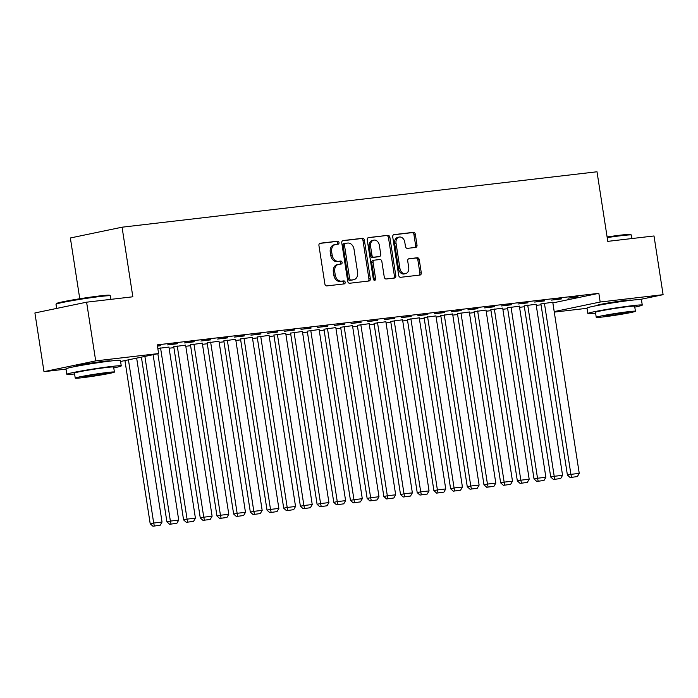 <?xml version="1.0" encoding="UTF-8"?>
<svg xmlns="http://www.w3.org/2000/svg" width="698" height="698" viewBox="0 0 698 698"><rect width="100%" height="100%" fill="white"/><g stroke="black" fill="none" stroke-linecap="round" stroke-linejoin="round"><path stroke-width="1.05" d="M339.019 242.555A1.509 1.152 78.2 0 0 337.64 241.194L320.242 243.227A2.164 1.649 78.2 0 0 320.129 243.244A2.164 1.649 78.2 0 0 318.934 245.548L324.875 283.973A2.164 1.649 78.2 0 0 326.847 285.91L344.254 283.885A1.509 1.152 78.2 0 0 343.791 280.893L341.54 281.154A6.919 5.27 78.2 0 1 335.241 274.942L334.743 271.74A6.919 5.27 78.2 0 1 338.574 264.35A6.919 5.27 78.2 0 1 338.923 264.298L341.182 264.036A1.509 1.152 78.2 0 0 340.72 261.043L338.46 261.305A6.919 5.27 78.2 0 1 332.161 255.084L331.672 251.882A6.919 5.27 78.2 0 1 335.502 244.501A6.919 5.27 78.2 0 1 335.851 244.448L338.102 244.178A1.509 1.152 78.2 0 0 339.019 242.555M337.151 244.291A1.509 1.152 78.2 0 0 336.244 241.482L319.701 243.419M343.294 283.99A1.509 1.152 78.2 0 0 342.395 281.189L341.54 281.154M340.223 264.141A1.509 1.152 78.2 0 0 339.315 261.331L338.46 261.305M597.392 305.497A17.18 0.759 -8.8 0 1 597.069 305.401A17.18 0.759 -8.8 0 1 606.815 303.194A17.18 0.759 -8.8 0 1 624.946 300.498A17.18 0.759 -8.8 0 1 631.027 300.14A17.18 0.759 -8.8 0 1 630.748 300.332M76.379 366.293A17.18 0.759 -8.8 0 1 76.065 366.206A17.18 0.759 -8.8 0 1 85.802 363.998A17.18 0.759 -8.8 0 1 103.941 361.302A17.18 0.759 -8.8 0 1 110.014 360.945A17.18 0.759 -8.8 0 1 109.743 361.136M415.694 247.406A2.164 1.649 78.2 0 0 415.807 247.389A2.164 1.649 78.2 0 0 417.003 245.077L415.327 234.301A2.164 1.649 78.2 0 0 413.364 232.355L394.03 234.615A2.164 1.649 78.2 0 0 393.925 234.633A2.164 1.649 78.2 0 0 392.73 236.936L398.671 275.361A2.164 1.649 78.2 0 0 400.643 277.298L419.969 275.047A2.164 1.649 78.2 0 0 420.083 275.029A2.164 1.649 78.2 0 0 421.278 272.717L419.262 259.7A2.164 1.649 78.2 0 0 417.299 257.754L409.019 258.722A2.164 1.649 78.2 0 0 408.915 258.74A2.164 1.649 78.2 0 0 407.719 261.043L408.714 267.509A5.785 4.406 78.2 0 1 405.512 273.677A5.785 4.406 78.2 0 1 399.954 268.529L396.036 243.236A5.785 4.406 78.2 0 1 399.239 237.058A5.785 4.406 78.2 0 1 404.796 242.215L405.451 246.429A2.164 1.649 78.2 0 0 407.423 248.366L415.694 247.406M552.86 302.906L598.84 293.326L157.268 344.856L158.612 353.554L120.579 361.477M598.84 293.326L600.184 302.016L663.1 294.678L640.04 299.486M66.031 369.094L43.991 371.668L34.9 312.957L86.604 302.182L132.838 296.79L122.063 227.199L597.008 171.778L607.784 241.36L654.009 235.968L663.1 294.678M86.604 302.182L95.696 360.892L158.612 353.554M364.391 240.243A2.164 1.649 78.2 0 0 362.419 238.306L343.093 240.557A2.164 1.649 78.2 0 0 342.98 240.574A2.164 1.649 78.2 0 0 341.784 242.887L347.726 281.303A2.164 1.649 78.2 0 0 349.698 283.248L369.024 280.989A2.164 1.649 78.2 0 0 369.137 280.971A2.164 1.649 78.2 0 0 370.333 278.668L364.391 240.243L362.986 240.54A2.164 1.649 78.2 0 0 361.023 238.594L342.552 240.749M368.561 237.582L387.887 235.331A2.164 1.649 78.2 0 1 389.859 237.276L395.81 275.693A2.164 1.649 78.2 0 1 394.614 278.005A2.164 1.649 78.2 0 1 394.501 278.022L386.23 278.982A2.164 1.649 78.2 0 1 384.258 277.036L381.85 261.462A2.164 1.649 78.2 0 0 379.878 259.516L374.39 260.153A2.164 1.649 78.2 0 0 374.276 260.171A2.164 1.649 78.2 0 0 373.081 262.483L375.594 278.703A1.509 1.152 78.2 0 1 373.299 278.973L367.253 239.911A2.164 1.649 78.2 0 1 368.448 237.599A2.164 1.649 78.2 0 1 368.561 237.582L368.343 237.634M122.063 227.199L70.358 237.974L79.764 298.753M561.349 298.945L551.333 300.114L561.297 298.631M536.073 304.215L524.215 305.846M527.976 302.845L517.96 304.014L527.924 302.531M502.691 308.106L490.842 309.738M494.594 306.736L484.587 307.905L494.55 306.422M469.318 312.006L457.469 313.629M461.221 310.627L451.205 311.797L461.169 310.313M435.936 315.897L424.087 317.529M427.839 314.528L417.832 315.697L427.795 314.213M402.563 319.797L390.714 321.42M394.466 318.419L384.45 319.588L394.414 318.105M369.19 323.689L357.332 325.32M361.093 322.319L351.077 323.488L361.041 322.005M335.808 327.589L323.959 329.212M327.711 326.21L317.695 327.379L327.667 325.896M302.435 331.48L290.586 333.112M294.338 330.11L284.322 331.28L294.286 329.796M269.053 335.372L257.204 337.003M260.956 334.002L250.948 335.171L260.912 333.688M235.68 339.272L223.831 340.894M227.583 337.893L217.567 339.062L227.531 337.579M202.307 343.163L190.449 344.795M194.201 341.793L184.193 342.962L194.157 341.479M168.925 347.063L157.827 348.459M157.408 345.763L160.784 345.37M157.451 346.077L160.828 345.685M169.108 348.215L173.907 347.656M185.79 346.269L190.598 345.702M202.481 344.315L207.28 343.756M219.172 342.369L223.971 341.811M235.854 340.423L240.662 339.865M252.545 338.478L257.344 337.919M269.236 336.532L274.035 335.965M285.927 334.578L290.726 334.019M302.609 332.632L307.417 332.074M319.3 330.686L324.099 330.128M335.991 328.741L340.79 328.182M352.673 326.795L357.481 326.228M369.364 324.84L374.163 324.282M386.055 322.895L390.854 322.336M402.737 320.949L407.545 320.391M419.428 319.003L424.227 318.436M436.119 317.049L440.918 316.491M452.81 315.103L457.609 314.545M469.492 313.158L474.3 312.599M486.183 311.212L490.982 310.654M502.874 309.266L507.673 308.699M519.556 307.312L524.364 306.754M536.247 305.366L541.046 304.808M177.519 343.739L167.503 344.908L177.467 343.425M185.616 345.117L173.767 346.74M210.892 339.847L200.884 341.017L210.848 339.533M218.989 341.217L207.14 342.849M244.274 335.947L234.258 337.117L244.221 335.633M252.371 337.326L240.522 338.949M277.647 332.056L267.631 333.225L277.595 331.742M285.744 333.426L273.895 335.057M311.02 328.156L301.013 329.325L310.976 327.842M319.117 329.535L307.268 331.157M344.402 324.265L334.386 325.434L344.35 323.951M352.499 325.634L340.65 327.266M377.775 320.373L367.767 321.534L377.731 320.05M385.872 321.743L374.023 323.366M411.157 316.473L401.141 317.642L411.105 316.159M419.254 317.843L407.405 319.475M444.53 312.582L434.514 313.751L444.478 312.268M452.627 313.952L440.778 315.583M477.903 308.682L467.896 309.851L477.86 308.368M486 310.06L474.151 311.683M511.285 304.79L501.269 305.96L511.233 304.476M519.382 306.16L507.533 307.792M544.658 300.89L534.651 302.06L544.615 300.576M552.755 302.269L540.906 303.892M578.04 296.999L568.024 298.168L577.988 296.685M554.203 311.605L600.184 302.016M587.044 308.298L554.282 312.119M43.991 371.668L95.696 360.892M334.455 244.736A6.919 5.27 78.2 0 0 334.098 244.797A6.919 5.27 78.2 0 0 330.267 252.179L331.672 251.882M337.064 261.602A6.919 5.27 78.2 0 1 330.765 255.381L330.267 252.179M337.527 264.586A6.919 5.27 78.2 0 0 337.178 264.647A6.919 5.27 78.2 0 0 333.347 272.028L334.743 271.74M340.135 281.451A6.919 5.27 78.2 0 1 333.836 275.23L333.347 272.028M368.169 281.093A2.164 1.649 78.2 0 0 368.937 278.956L362.986 240.54M345.353 243.332A1.509 1.152 78.2 0 0 344.437 244.963L349.663 278.685A1.509 1.152 78.2 0 0 351.042 280.046L353.415 279.767A6.919 5.27 78.2 0 0 353.764 279.715A6.919 5.27 78.2 0 0 357.594 272.325L354.026 249.273A6.919 5.27 78.2 0 0 347.726 243.061L345.353 243.332M345.205 243.366L343.957 243.628A1.509 1.152 78.2 0 0 343.041 245.251L344.437 244.963M353.764 279.715L352.368 280.003A6.919 5.27 78.2 0 1 352.019 280.064L349.637 280.343A1.509 1.152 78.2 0 1 348.258 278.982L343.041 245.251M368.029 237.774L387.887 235.331M393.637 278.118A2.164 1.649 78.2 0 0 394.414 275.98L388.463 237.564A2.164 1.649 78.2 0 0 386.491 235.619M374.172 260.206L372.994 260.45A2.164 1.649 78.2 0 0 372.88 260.467A2.164 1.649 78.2 0 0 371.685 262.771L374.198 278.991L375.594 278.703M373.988 280.142A1.509 1.152 78.2 0 0 374.198 278.991M379.346 245.295A5.785 4.406 78.2 0 0 373.779 240.138A5.785 4.406 78.2 0 0 370.577 246.315L371.955 255.224A2.164 1.649 78.2 0 0 373.927 257.169L379.415 256.524A2.164 1.649 78.2 0 0 379.529 256.506A2.164 1.649 78.2 0 0 380.724 254.203L379.346 245.295M373.779 240.138L372.383 240.435A5.785 4.406 78.2 0 0 369.181 246.603L370.577 246.315M378.237 256.777A2.164 1.649 78.2 0 1 378.133 256.803A2.164 1.649 78.2 0 1 378.019 256.82L372.531 257.457A2.164 1.649 78.2 0 1 370.559 255.512L369.181 246.603M399.239 237.058L397.843 237.355A5.785 4.406 78.2 0 0 394.64 243.523L396.036 243.236M405.512 273.677L404.116 273.965A5.785 4.406 78.2 0 1 398.549 268.817L394.64 243.523M419.105 275.143A2.164 1.649 78.2 0 0 419.882 273.014L417.866 259.988A2.164 1.649 78.2 0 0 415.895 258.051L408.487 258.914M414.83 247.502A2.164 1.649 78.2 0 0 415.607 245.373L413.931 234.589A2.164 1.649 78.2 0 0 411.968 232.652L393.498 234.807M124.933 360.569L150.201 523.762L153.691 523.038L128.432 359.845M136.66 358.126L162.041 522.06L160.174 525.254L152.941 526.222L160.174 525.254M154.337 525.934L153.691 523.038L162.041 522.06M152.941 526.222L150.201 523.762M141.397 357.14L166.892 521.816L170.382 521.083L144.887 356.416M153.115 354.697L178.723 520.115L176.864 523.308L169.623 524.277L176.864 523.308M171.027 523.989L170.382 521.083L178.723 520.115M169.623 524.277L166.892 521.816M157.853 353.712L183.574 519.87L187.073 519.138L160.566 347.962M168.916 346.985L195.414 518.169L193.555 521.354L186.314 522.331L193.555 521.354M187.71 522.043L187.073 519.138L195.414 518.169M186.314 522.331L183.574 519.87M56.023 304.232L56.573 303.482A26.873 1.187 -8.8 0 1 72.322 300A26.873 1.187 -8.8 0 1 100.163 295.873A26.873 1.187 -8.8 0 1 109.63 295.271L110.38 295.821A27.536 1.213 171.2 0 0 100.678 296.441A27.536 1.213 171.2 0 0 72.164 300.664A27.536 1.213 171.2 0 0 56.023 304.232A27.536 1.213 171.2 0 0 56.006 304.293L56.643 308.429M110.956 299.337L110.415 295.865A27.536 1.213 171.2 0 0 110.38 295.821M113.765 367.898A27.536 1.213 171.2 0 0 121.26 365.883A27.536 1.213 171.2 0 0 111.523 366.459A27.536 1.213 171.2 0 0 82.451 370.778A27.536 1.213 171.2 0 0 66.842 374.311A27.536 1.213 171.2 0 0 74.59 373.962M121.26 365.883L120.414 360.447A27.536 1.213 171.2 0 0 110.677 361.023A27.536 1.213 171.2 0 0 81.614 365.342A27.536 1.213 171.2 0 0 65.996 368.876L66.842 374.311M75.236 378.133L74.459 373.133A19.823 0.873 -8.8 0 1 85.697 370.586A19.823 0.873 -8.8 0 1 106.628 367.48A19.823 0.873 -8.8 0 1 113.643 367.069L114.411 372.069A19.823 0.873 171.2 0 0 107.405 372.479A19.823 0.873 171.2 0 0 86.473 375.594A19.823 0.873 171.2 0 0 75.236 378.133A19.823 0.873 171.2 0 0 82.251 377.723A19.823 0.873 171.2 0 0 103.173 374.608A19.823 0.873 171.2 0 0 114.411 372.069M102.929 373.413A12.773 0.567 171.2 0 0 89.44 375.419A12.773 0.567 171.2 0 0 82.198 377.051A12.773 0.567 171.2 0 0 86.718 376.789A12.773 0.567 171.2 0 0 100.207 374.782A12.773 0.567 171.2 0 0 107.448 373.142A12.773 0.567 171.2 0 0 102.929 373.413M607.103 236.971A26.873 1.187 -8.8 0 1 621.168 235.069A26.873 1.187 -8.8 0 1 630.643 234.467L631.393 235.017A27.536 1.213 171.2 0 0 621.691 235.636A27.536 1.213 171.2 0 0 607.199 237.59M631.969 238.541L631.428 235.06A27.536 1.213 171.2 0 0 631.393 235.017M634.779 307.094A27.536 1.213 171.2 0 0 642.265 305.087A27.536 1.213 171.2 0 0 632.528 305.654A27.536 1.213 171.2 0 0 603.465 309.973A27.536 1.213 171.2 0 0 587.847 313.507A27.536 1.213 171.2 0 0 595.595 313.158M642.265 305.087L641.427 299.651A27.536 1.213 171.2 0 0 631.69 300.219A27.536 1.213 171.2 0 0 602.618 304.537A27.536 1.213 171.2 0 0 587.009 308.071L587.847 313.507M596.24 317.328L595.473 312.329A19.823 0.873 -8.8 0 1 606.71 309.79A19.823 0.873 -8.8 0 1 627.633 306.675A19.823 0.873 -8.8 0 1 634.648 306.265L635.424 311.264A19.823 0.873 171.2 0 0 628.409 311.674A19.823 0.873 171.2 0 0 607.487 314.789A19.823 0.873 171.2 0 0 596.24 317.328A19.823 0.873 171.2 0 0 603.255 316.918A19.823 0.873 171.2 0 0 624.178 313.803A19.823 0.873 171.2 0 0 635.424 311.264M623.942 312.608A12.773 0.567 171.2 0 0 610.453 314.615A12.773 0.567 171.2 0 0 603.212 316.255A12.773 0.567 171.2 0 0 607.731 315.985A12.773 0.567 171.2 0 0 621.211 313.978A12.773 0.567 171.2 0 0 628.462 312.346A12.773 0.567 171.2 0 0 623.942 312.608M173.75 346.67L200.265 517.925L203.755 517.192L177.257 346.016M185.607 345.039L212.105 516.215L210.238 519.408L203.005 520.385L210.238 519.408M204.401 520.089L203.755 517.192L212.105 516.215M203.005 520.385L200.265 517.925M190.441 344.716L216.956 515.97L220.446 515.246L193.948 344.062M202.289 343.093L228.787 514.269L226.929 517.462L219.687 518.44L226.929 517.462M221.092 518.143L220.446 515.246L228.787 514.269M219.687 518.44L216.956 515.97M207.132 342.77L233.638 514.025L237.137 513.3L210.639 342.116M218.98 341.148L245.478 512.323L243.619 515.517L236.378 516.485L243.619 515.517M237.774 516.197L237.137 513.3L245.478 512.323M236.378 516.485L233.638 514.025M223.822 340.825L250.329 512.079L253.828 511.346L227.321 340.17M235.671 339.193L262.169 510.378L260.302 513.571L253.069 514.539L260.302 513.571M254.465 514.251L253.828 511.346L262.169 510.378M253.069 514.539L250.329 512.079M240.505 338.879L267.02 510.133L270.51 509.4L244.012 338.225M252.353 337.247L278.86 508.432L276.993 511.617L269.76 512.594L276.993 511.617M271.156 512.297L270.51 509.4L278.86 508.432M269.76 512.594L267.02 510.133M257.196 336.933L283.711 508.179L287.201 507.455L260.703 336.279M269.044 335.302L295.542 506.478L293.684 509.671L286.442 510.648L293.684 509.671M287.838 510.351L287.201 507.455L295.542 506.478M286.442 510.648L283.711 508.179M273.886 334.979L300.393 506.233L303.892 505.509L277.385 334.325M285.735 333.356L312.233 504.532L310.374 507.725L303.133 508.694L310.374 507.725M304.529 508.406L303.892 505.509L312.233 504.532M303.133 508.694L300.393 506.233M290.569 333.033L317.084 504.288L320.574 503.563L294.076 332.379M302.417 331.41L328.924 502.586L327.057 505.78L319.824 506.748L327.057 505.78M321.22 506.46L320.574 503.563L328.924 502.586M319.824 506.748L317.084 504.288M307.26 331.088L333.775 502.342L337.265 501.609L310.767 330.433M319.108 329.456L345.606 500.64L343.748 503.834L336.506 504.802L343.748 503.834M337.911 504.514L337.265 501.609L345.606 500.64M336.506 504.802L333.775 502.342M323.951 329.142L350.457 500.396L353.956 499.663L327.449 328.488M335.799 327.51L362.297 498.695L360.438 501.879L353.197 502.857L360.438 501.879M354.593 502.56L353.956 499.663L362.297 498.695M353.197 502.857L350.457 500.396M340.633 327.188L367.148 498.442L370.638 497.718L344.14 326.533M352.49 325.565L378.988 496.74L377.121 499.934L369.888 500.911L377.121 499.934M371.284 500.614L370.638 497.718L378.988 496.74M369.888 500.911L367.148 498.442M357.324 325.242L383.839 496.496L387.329 495.772L360.831 324.587M369.172 323.619L395.67 494.795L393.812 497.988L386.57 498.957L393.812 497.988M387.975 498.669L387.329 495.772L395.67 494.795M386.57 498.957L383.839 496.496M374.015 323.296L400.521 494.55L404.02 493.818L377.522 322.642M385.863 321.665L412.361 492.849L410.503 496.042L403.261 497.011L410.503 496.042M404.657 496.723L404.02 493.818L412.361 492.849M403.261 497.011L400.521 494.55M390.706 321.35L417.212 492.605L420.711 491.872L394.204 320.696M402.554 319.719L429.052 490.903L427.185 494.088L419.952 495.065L427.185 494.088M421.348 494.777L420.711 491.872L429.052 490.903M419.952 495.065L417.212 492.605M407.388 319.405L433.903 490.65L437.393 489.926L410.895 318.75M419.236 317.773L445.743 488.949L443.876 492.142L436.643 493.12L443.876 492.142M438.039 492.823L437.393 489.926L445.743 488.949M436.643 493.12L433.903 490.65M424.079 317.45L450.594 488.705L454.084 487.981L427.586 316.796M435.927 315.828L462.425 487.003L460.567 490.197L453.325 491.165L460.567 490.197M454.721 490.877L454.084 487.981L462.425 487.003M453.325 491.165L450.594 488.705M440.77 315.505L467.276 486.759L470.775 486.035L444.268 314.85M452.618 313.882L479.116 485.058L477.258 488.251L470.016 489.219L477.258 488.251M471.412 488.932L470.775 486.035L479.116 485.058M470.016 489.219L467.276 486.759M457.452 313.559L483.967 484.813L487.457 484.08L460.959 312.905M469.3 311.927L495.807 483.112L493.94 486.305L486.707 487.274L493.94 486.305M488.103 486.986L487.457 484.08L495.807 483.112M486.707 487.274L483.967 484.813M474.143 311.613L500.658 482.868L504.148 482.135L477.65 310.959M485.991 309.982L512.489 481.166L510.631 484.351L503.389 485.328L510.631 484.351M504.794 485.031L504.148 482.135L512.489 481.166M503.389 485.328L500.658 482.868M490.834 309.659L517.34 480.913L520.839 480.189L494.341 309.013M502.682 308.036L529.18 479.212L527.322 482.405L520.08 483.382L527.322 482.405M521.476 483.086L520.839 480.189L529.18 479.212M520.08 483.382L517.34 480.913M507.516 307.713L534.031 478.968L537.521 478.243L511.023 307.059M519.373 306.09L545.871 477.266L544.004 480.46L536.771 481.428L544.004 480.46M538.167 481.14L537.521 478.243L545.871 477.266M536.771 481.428L534.031 478.968M524.207 305.768L550.722 477.022L554.212 476.298L527.714 305.113M536.055 304.136L562.562 475.321L560.695 478.514L553.453 479.482L560.695 478.514M554.858 479.194L554.212 476.298L562.562 475.321M553.453 479.482L550.722 477.022M540.898 303.822L567.404 475.076L570.903 474.343L544.405 303.168M552.746 302.19L579.244 473.375L577.386 476.56L570.144 477.537L577.386 476.56M571.54 477.249L570.903 474.343L579.244 473.375M570.144 477.537L567.404 475.076M336.244 241.482L337.64 241.194M342.395 281.189L343.791 280.893M339.315 261.331L340.72 261.043M330.765 255.381L332.161 255.084M333.836 275.23L335.241 274.942M368.937 278.956L370.333 278.668M361.023 238.594L362.419 238.306M348.258 278.982L349.663 278.685M349.637 280.343L351.042 280.046M352.019 280.064L353.415 279.767M388.463 237.564L389.859 237.276M394.414 275.98L395.81 275.693M371.685 262.771L373.081 262.483M370.559 255.512L371.955 255.224M372.531 257.457L373.927 257.169M378.019 256.82L379.415 256.524M398.549 268.817L399.954 268.529M415.895 258.051L417.299 257.754M417.866 259.988L419.262 259.7M419.882 273.014L421.278 272.717M411.968 232.652L413.364 232.355M413.931 234.589L415.327 234.301M415.607 245.373L417.003 245.077M334.098 244.797L335.502 244.501M337.178 264.647L338.574 264.35M343.878 243.637L345.274 243.349M372.88 260.467L374.276 260.171M378.133 256.803L379.529 256.506M107.85 361.363L107.789 360.918M78.255 365.944L78.185 365.499M628.863 300.559L628.793 300.114M599.259 305.148L599.189 304.694"/></g></svg>
